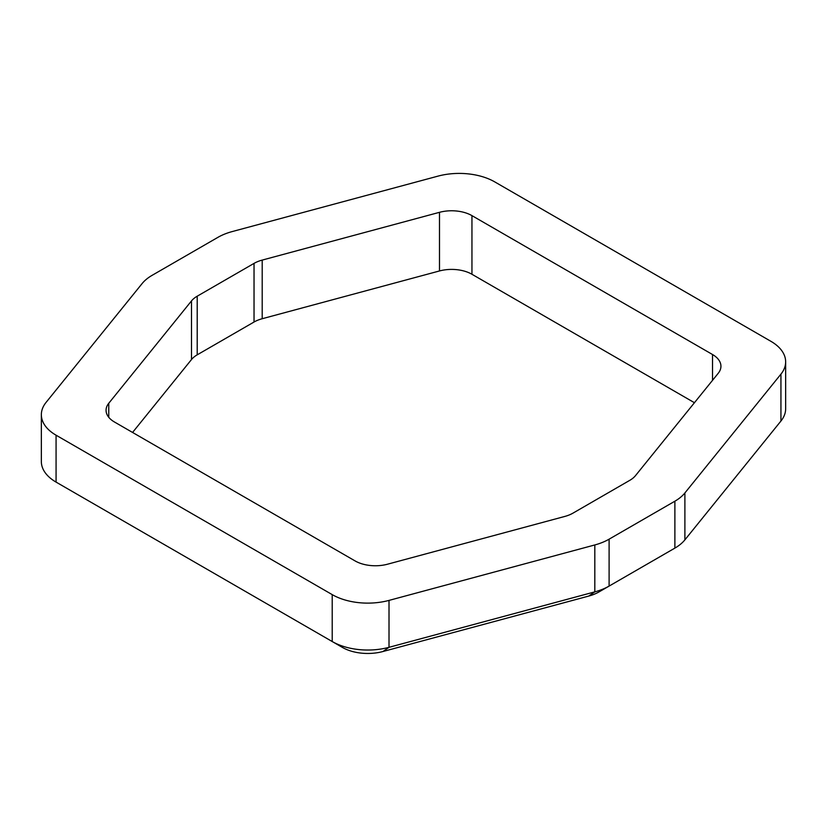<?xml version="1.0" encoding="UTF-8"?>
<svg xmlns="http://www.w3.org/2000/svg" width="827" height="827" viewBox="0 0 827 827"><rect width="100%" height="100%" fill="white"/><g stroke="black" fill="none" stroke-linecap="round" stroke-linejoin="round"><path stroke-width="1.24" d="M780.936 374.135A50.271 29.017 0 0 0 785.65 361.854A50.271 29.017 0 0 0 770.929 341.334L494.784 181.909A50.271 29.017 0 0 0 437.99 176.13L232.18 231.581A50.271 29.017 0 0 0 217.894 237.359L152.116 275.329A50.271 29.017 0 0 0 142.11 283.578L46.064 402.408A50.271 29.017 0 0 0 41.35 414.678A50.271 29.017 0 0 0 56.071 435.198L332.216 594.623A50.271 29.017 0 0 0 389.01 600.402L594.82 544.952A50.271 29.017 0 0 0 609.106 539.173L674.884 501.203A50.271 29.017 0 0 0 684.89 492.954L780.936 374.135L780.936 421.036A50.271 29.017 0 0 0 785.65 408.765L785.65 361.854M572.966 513.143L629.792 480.332A28.728 16.581 0 0 0 635.508 475.618L718.239 373.266A28.728 16.581 0 0 0 720.937 366.247A28.728 16.581 0 0 0 712.523 354.525L471.948 215.63A28.728 16.581 0 0 0 439.488 212.322L262.2 260.091A28.728 16.581 0 0 0 254.034 263.389L197.208 296.2A28.728 16.581 0 0 0 191.492 300.914L108.761 403.276A28.728 16.581 0 0 0 106.063 410.285A28.728 16.581 0 0 0 114.477 422.008L355.052 560.902A28.728 16.581 0 0 0 387.512 564.21L564.8 516.441A28.728 16.581 0 0 0 572.966 513.143M41.35 414.678L41.35 461.58A50.271 29.017 0 0 0 56.071 482.1L66.232 487.971A35.902 20.727 180 0 1 66.139 487.92M664.815 553.925A35.902 20.727 180 0 1 664.732 553.966A35.902 20.727 180 0 1 664.732 553.976L674.884 548.105A50.271 29.017 0 0 0 684.89 539.855L780.936 421.036M609.106 539.173L609.106 586.085L598.955 591.946A35.902 20.727 180 0 1 588.752 596.071L382.942 651.521A35.902 20.727 180 0 1 342.368 647.396L332.216 641.535A50.271 29.017 0 0 0 389.01 647.314L594.82 591.863A50.271 29.017 0 0 0 609.106 586.085L674.884 548.105L674.884 501.203M694.432 402.708L471.948 274.264A28.728 16.581 0 0 0 439.488 270.956L262.2 318.726A28.728 16.581 0 0 0 254.034 322.023L197.208 354.835A28.728 16.581 0 0 0 191.492 359.549L132.568 432.449M56.071 435.198L56.071 482.1L332.216 641.535L332.216 594.623M389.01 600.402L389.01 647.314L382.942 651.521M594.82 544.952L594.82 591.863L588.752 596.071M684.89 492.954L684.89 539.855M712.523 354.525L712.523 380.337M471.948 215.63L471.948 274.264M439.488 212.322L439.488 270.956M262.2 260.091L262.2 318.726M254.034 263.389L254.034 322.023M197.208 296.2L197.208 354.835M191.492 300.914L191.492 359.549M108.761 403.276L108.761 417.294M598.955 591.946L609.106 586.085M66.232 487.971L56.071 482.1L66.232 487.971M664.732 553.966L674.884 548.105"/></g></svg>
